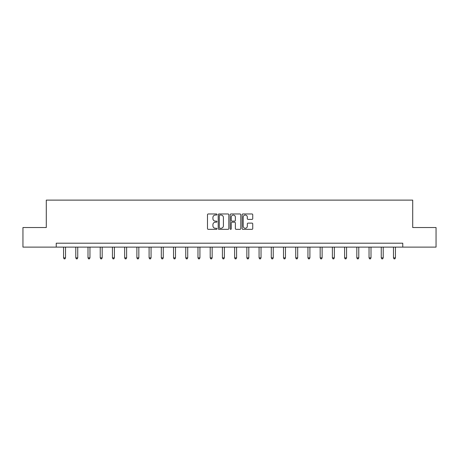 <?xml version="1.0" encoding="UTF-8"?>
<svg xmlns="http://www.w3.org/2000/svg" width="459" height="459" viewBox="0 0 459 459"><rect width="100%" height="100%" fill="white"/><g stroke="black" fill="none" stroke-linecap="round" stroke-linejoin="round"><path stroke-width="0.69" d="M216.969 214.508A0.539 0.539 0 0 0 216.43 213.969L208.26 213.969A0.769 0.769 0 0 0 207.491 214.737L207.491 228.576A0.769 0.769 0 0 0 208.26 229.345L216.43 229.345A0.539 0.539 0 0 0 216.969 228.811A0.539 0.539 0 0 0 216.43 228.272L215.374 228.272A2.461 2.461 0 0 1 212.913 225.811L212.913 224.658A2.461 2.461 0 0 1 215.374 222.196L216.43 222.196A0.539 0.539 0 0 0 216.969 221.657A0.539 0.539 0 0 0 216.43 221.123L215.374 221.123A2.461 2.461 0 0 1 212.913 218.662L212.913 217.509A2.461 2.461 0 0 1 215.374 215.047L216.43 215.047A0.539 0.539 0 0 0 216.969 214.508M251.968 219.391A0.769 0.769 0 0 0 252.737 218.622L252.737 214.737A0.769 0.769 0 0 0 251.968 213.969L242.897 213.969A0.769 0.769 0 0 0 242.128 214.737L242.128 228.576A0.769 0.769 0 0 0 242.897 229.345L251.968 229.345A0.769 0.769 0 0 0 252.737 228.576L252.737 223.889A0.769 0.769 0 0 0 251.968 223.12L248.089 223.12A0.769 0.769 0 0 0 247.321 223.889L247.321 226.212A2.054 2.054 0 0 1 245.261 228.272A2.054 2.054 0 0 1 243.207 226.212L243.207 217.101A2.054 2.054 0 0 1 245.261 215.047A2.054 2.054 0 0 1 247.321 217.101L247.321 218.622A0.769 0.769 0 0 0 248.089 219.391L251.968 219.391M56.239 247.114L22.95 247.114L22.95 227.532L46.29 227.532L46.29 200.118L412.71 200.118L412.71 227.532L436.05 227.532L436.05 247.114L402.761 247.114L402.761 243.201L56.239 243.201L56.239 247.114L402.761 247.114M228.829 214.737A0.769 0.769 0 0 0 228.06 213.969L218.989 213.969A0.769 0.769 0 0 0 218.22 214.737L218.22 228.576A0.769 0.769 0 0 0 218.989 229.345L228.06 229.345A0.769 0.769 0 0 0 228.829 228.576L228.829 214.737M230.94 213.969L240.011 213.969A0.769 0.769 0 0 1 240.78 214.737L240.78 228.576A0.769 0.769 0 0 1 240.011 229.345L236.133 229.345A0.769 0.769 0 0 1 235.364 228.576L235.364 222.965A0.769 0.769 0 0 0 234.595 222.196L232.019 222.196A0.769 0.769 0 0 0 231.25 222.965L231.25 228.811A0.539 0.539 0 0 1 230.711 229.345A0.539 0.539 0 0 1 230.171 228.811L230.171 214.737A0.769 0.769 0 0 1 230.94 213.969M219.832 215.047A0.539 0.539 0 0 0 219.293 215.587L219.293 227.733A0.539 0.539 0 0 0 219.832 228.272L220.945 228.272A2.461 2.461 0 0 0 223.407 225.811L223.407 217.509A2.461 2.461 0 0 0 220.945 215.047L219.832 215.047M235.364 217.141A2.054 2.054 0 0 0 233.304 215.087A2.054 2.054 0 0 0 231.25 217.141L231.25 220.354A0.769 0.769 0 0 0 232.019 221.123L234.595 221.123A0.769 0.769 0 0 0 235.364 220.354L235.364 217.141M63.56 247.114L63.56 257.86L65.522 257.86L65.522 247.114M65.522 257.86L64.931 258.882L64.151 258.882L63.56 257.86M75.781 247.114L75.781 257.86L77.737 257.86L77.737 247.114M77.737 257.86L77.152 258.882L76.372 258.882L75.781 257.86M88.002 247.114L88.002 257.86L89.958 257.86L89.958 247.114M89.958 257.86L89.373 258.882L88.587 258.882L88.002 257.86M100.223 247.114L100.223 257.86L102.179 257.86L102.179 247.114M102.179 257.86L101.588 258.882L100.808 258.882L100.223 257.86M112.438 247.114L112.438 257.86L114.4 257.86L114.4 247.114M114.4 257.86L113.809 258.882L113.029 258.882L112.438 257.86M124.659 247.114L124.659 257.86L126.615 257.86L126.615 247.114M126.615 257.86L126.03 258.882L125.244 258.882L124.659 257.86M136.88 247.114L136.88 257.86L138.836 257.86L138.836 247.114M138.836 257.86L138.251 258.882L137.465 258.882L136.88 257.86M149.095 247.114L149.095 257.86L151.057 257.86L151.057 247.114M151.057 257.86L150.466 258.882L149.686 258.882L149.095 257.86M161.316 247.114L161.316 257.86L163.272 257.86L163.272 247.114M163.272 257.86L162.687 258.882L161.901 258.882L161.316 257.86M173.536 247.114L173.536 257.86L175.493 257.86L175.493 247.114M175.493 257.86L174.908 258.882L174.122 258.882L173.536 257.86M185.752 247.114L185.752 257.86L187.714 257.86L187.714 247.114M187.714 257.86L187.123 258.882L186.343 258.882L185.752 257.86M197.972 247.114L197.972 257.86L199.929 257.86L199.929 247.114M199.929 257.86L199.344 258.882L198.563 258.882L197.972 257.86M210.193 247.114L210.193 257.86L212.15 257.86L212.15 247.114M212.15 257.86L211.565 258.882L210.779 258.882L210.193 257.86M222.414 247.114L222.414 257.86L224.371 257.86L224.371 247.114M224.371 257.86L223.78 258.882L222.999 258.882L222.414 257.86M234.629 247.114L234.629 257.86L236.586 257.86L236.586 247.114M236.586 257.86L236.001 258.882L235.22 258.882L234.629 257.86M246.85 247.114L246.85 257.86L248.807 257.86L248.807 247.114M248.807 257.86L248.221 258.882L247.435 258.882L246.85 257.86M259.071 247.114L259.071 257.86L261.028 257.86L261.028 247.114M261.028 257.86L260.437 258.882L259.656 258.882L259.071 257.86M271.286 247.114L271.286 257.86L273.248 257.86L273.248 247.114M273.248 257.86L272.657 258.882L271.877 258.882L271.286 257.86M283.507 247.114L283.507 257.86L285.464 257.86L285.464 247.114M285.464 257.86L284.878 258.882L284.092 258.882L283.507 257.86M295.728 247.114L295.728 257.86L297.684 257.86L297.684 247.114M297.684 257.86L297.099 258.882L296.313 258.882L295.728 257.86M307.943 247.114L307.943 257.86L309.905 257.86L309.905 247.114M309.905 257.86L309.314 258.882L308.534 258.882L307.943 257.86M320.164 247.114L320.164 257.86L322.12 257.86L322.12 247.114M322.12 257.86L321.535 258.882L320.749 258.882L320.164 257.86M332.385 247.114L332.385 257.86L334.341 257.86L334.341 247.114M334.341 257.86L333.756 258.882L332.97 258.882L332.385 257.86M344.6 247.114L344.6 257.86L346.562 257.86L346.562 247.114M346.562 257.86L345.971 258.882L345.191 258.882L344.6 257.86M356.821 247.114L356.821 257.86L358.777 257.86L358.777 247.114M358.777 257.86L358.192 258.882L357.412 258.882L356.821 257.86M369.042 247.114L369.042 257.86L370.998 257.86L370.998 247.114M370.998 257.86L370.413 258.882L369.627 258.882L369.042 257.86M381.263 247.114L381.263 257.86L383.219 257.86L383.219 247.114M383.219 257.86L382.628 258.882L381.848 258.882L381.263 257.86M393.478 247.114L393.478 257.86L395.44 257.86L395.44 247.114M395.44 257.86L394.849 258.882L394.069 258.882L393.478 257.86"/></g></svg>
